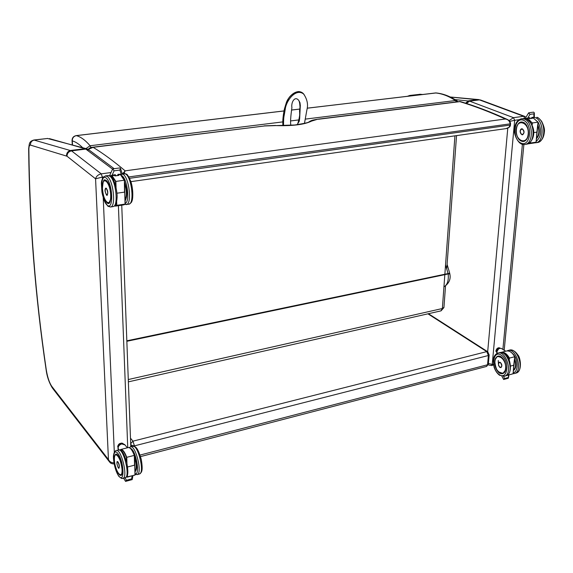 <?xml version="1.0" encoding="UTF-8"?>
<svg xmlns="http://www.w3.org/2000/svg" width="573" height="573" viewBox="0 0 573 573"><rect width="100%" height="100%" fill="white"/><g stroke="black" fill="none" stroke-linecap="round" stroke-linejoin="round"><path stroke-width="0.86" d="M113.955 462.805C111.413 462.848 109.579 461.766 108.447 459.56L109.801 462.275M111.026 172.523L101.271 173.855L71.532 150.864C68.645 151.516 67.141 153.306 67.005 156.228L95.569 178.819L102.323 177.086L101.271 173.855C98.198 174.529 96.293 176.183 95.569 178.819L108.447 459.56L51.885 386.503C49.35 382.836 47.473 377.242 46.255 369.707L46.076 369.442C35.232 295.79 29.431 222.345 28.664 149.102M488.253 364.621L488.876 365.087M491.476 365.56L492.236 364.421L488.389 363.468M509.848 121.354L514.676 120.301L513.494 117.673L509.132 120.559M525.935 117.3L524.696 116.355L523.65 116.29L513.494 117.673L469.552 101.127L466.529 103.484M449.826 273.923L448.179 273.944L445.543 264.855M449.826 273.894C450.98 279.18 449.017 283.499 443.939 286.865C447.363 284.924 448.774 280.627 448.179 273.944L126.848 341.286M448.179 273.944L449.741 273.35M126.834 340.806L449.698 273.221L447.105 264.354M124.069 173.354L125.15 170.847L122.801 173.526M88.221 149.41L93.127 147.325L90.018 147.949M510.436 124.893L508.881 127.364L505.98 128.624M510.55 123.589L510.027 125.1L129.577 178.31M507.8 119.664L505.357 118.991C508.065 119.385 509.662 121.003 510.142 123.847L128.832 176.935M510.486 123.725L510.55 123.646C510.307 121.798 509.282 120.416 507.463 119.513L507.449 119.506C491.032 112.029 475.304 106.034 460.269 101.528L460.312 101.543M318.459 119.248L459.825 101.636C474.344 106.019 489.521 111.807 505.357 118.991L125.15 170.847C113.791 161.242 103.119 153.399 93.127 147.325L264.633 125.96L294.809 125C304.299 123.496 308.969 122.479 308.833 121.934L317.807 119.191M275.384 125.58C292.552 126.103 304.643 124.592 311.655 121.046M457.168 100.977L455.399 100.54L456.523 101.908M443.96 307.293L442.363 308.525L440.916 310.874M128.366 381.862L441.067 310.845L443.939 307.536L445.515 286.077M91 147.483L90.104 145.75L85.979 148.586M307.164 108.175L436.132 92.948C443.137 93.65 450.07 96.271 456.925 100.819L457.949 101.736M72.04 140.371L72.298 140.886C72.27 138 73.623 136.245 76.352 135.636L76.13 135.629C73.545 136.173 72.177 137.756 72.04 140.371M303.246 93.535C301.14 92.067 299.529 91.422 298.397 91.594C295.439 91.895 292.574 93.592 289.802 96.694C287.438 99.258 284.158 108.369 283.821 112.107C283.27 117.716 282.575 117.436 282.89 125.616C282.496 118.468 283.563 111.062 286.113 103.398C288.19 95.813 297.888 88.07 303.239 93.528L304.084 94.488M283.513 125.738C283.621 115.309 283.807 118.575 285.247 109.135C286.149 100.92 295.682 87.733 303.661 94.051C307.278 99.33 308.346 104.666 306.863 110.052L304.421 123.646M290.869 125.329C290.253 122.643 290.604 116.756 291.908 107.652C290.926 102.058 295.131 95.283 298.941 100.698L300.331 105.06L299.672 118.432L299.278 121.154L297.48 124.155C299.328 121.383 300.016 116.942 299.55 110.833C300.281 105.84 300.338 102.954 299.715 102.166M297.373 124.692L297.53 124.298C300.123 116.613 300.725 108.949 299.335 101.314M531.357 118.482L531.608 117.945M528.943 118.36L529.996 117.694L529.696 118.647M529.975 114.378L528.628 112.867L525.72 117.651L526.315 118.668L527.776 118.002L529.975 114.378L533.893 113.848L534.351 112.895L533.578 112.136L528.721 112.795M531.68 117.465L533.886 117.164L534.351 117.565L534.351 112.895M526.573 118.632L529.538 120.058L532.073 123.009L538.111 122.135L536.042 142.176L530.44 143.021L530.519 141.989M533.642 132.607L536.887 132.134L538.04 122.142L532.947 117.759L538.111 122.135L536.12 142.118L533.599 143.042M536.908 132.127L536.12 142.118M530.183 142.34L530.44 143.021L528.528 143.802L534.122 142.964L536.077 142.168M528.822 118.325L529.789 118.697L532.374 118.346M529.789 118.697L532.389 118.339M521.423 128.889L521.724 128.789C524.453 130.315 524.746 132.313 522.612 134.784L522.182 134.791M508.559 375.021L508.28 378.244M508.115 377.557L504.491 378.531L503.638 379.498L501.891 376.282M501.189 352.567C504.118 352.18 506.776 354.035 509.168 358.146L514.733 356.728L513.745 365.216L510.55 366.054M513.766 365.209L513.107 373.739L506.919 375.43L512.427 373.983M513.028 373.818L514.805 356.7L513.107 373.739L514.618 373.481C523.371 371.082 516.037 347.166 507.649 350.626L506.933 350.927M512.463 353.52L514.805 356.7C512.198 352.237 509.29 350.375 506.088 351.113C509.225 350.375 512.104 352.245 514.733 356.728M501.411 352.309L506.088 351.113M499.183 362.279L499.334 362.208C501.869 363.318 502.414 365.108 500.967 367.58L500.666 367.63M496.877 352.044L496.848 350.755L496.06 350.289L496.855 348.756L497.507 349.172L496.684 350.683L496.913 352.517M496.741 351.743L495.946 351.364L496.855 348.756L499.126 347.725L499.749 348.119L498.381 348.441L497.758 348.047L496.032 350.261M496.848 350.755L497.507 349.172L499.097 348.448M497.221 353.34C496.59 351.077 497.45 349.365 499.806 348.219L499.943 348.162M496.999 352.875L495.924 351.328L496.032 350.268M498.789 348.628L496.913 351.578M495.932 351.342L497.006 352.896M499.04 347.747L499.749 347.969M117.787 175.539L117.888 174.35L118.145 175.488M114.421 175.467L115.402 174.686L115.302 175.882M114.084 170.833L112.673 168.892L109.873 175.052L110.439 175.94L112.122 175.137L114.084 170.833L119.864 170.045L120.466 168.347L119.879 167.918L112.673 168.892M117.888 174.35L122.364 174.099M120.473 174.557L124.377 180.216L125.072 204.081L116.813 205.327L116.634 201.617M124.685 192.062L125.236 203.931L124.377 180.223L124.534 192.12L116.935 193.223M125.236 203.931L123.567 204.905M111.477 175.796L115.531 181.476L124.205 180.223L120.387 174.572M116.34 202.77L116.813 205.327L115.66 206.101L123.897 204.855L125.179 204.038M114.98 175.932L114.328 175.402L114.98 175.932L118.804 175.402M118.826 175.395L114.801 175.768M105.833 188.116L105.919 188.087C107.839 190.143 108.247 192.557 107.151 195.343L106.993 195.35M132.148 475.855L131.589 478.892L132.205 479.601L125.559 481.392L123.646 478.233M131.589 478.892L126.425 480.281L125.559 481.392M127.156 475.748L127.535 477.087L127.435 474.924M120.079 450.056C121.977 448.974 124.097 451.417 126.447 457.39L134.297 455.392L134.555 465.154L127.593 466.988M134.698 465.068L135.164 474.91L127.227 477.18M134.641 475.189L135.013 475.089L134.433 455.342M128.402 447.534C130.128 447.169 132.141 449.769 134.454 455.327L134.297 455.392C132.119 449.784 130.057 447.191 128.108 447.613L120.982 449.433M118.568 467.976L118.962 468.055C119.678 466.572 119.363 464.538 118.031 461.945L117.393 461.552C119.127 463.213 119.664 465.383 119.012 468.055L118.89 468.077M118.289 446.861L117.709 446.238L118.64 444.447L119.084 444.992L118.102 447.628M119.019 445.55L120.223 444.096L119.786 443.552L121.734 443.087L122.178 443.631L120.738 444.182M122.214 443.76L122.873 443.76M117.694 446.217L118.081 447.9L117.694 446.209L118.632 444.419L119.757 443.531L121.698 443.072L122.901 443.43L121.677 443.101M122.873 443.409L123.209 443.803M119.75 443.566L118.632 444.412M109.278 461.609L52.702 388.43L51.885 386.503M114.314 452.305L103.226 197.828M102.402 179.027L102.323 177.086L103.656 176.899M118.403 205.686L127.743 447.706M89.266 150.133L85.778 149.08L112.566 169.128M86.903 148.844L84.99 148.672L85.778 149.08L71.532 150.864L33.886 140.013C29.244 141.452 29.366 143.028 28.664 148.772L28.872 149.553C28.908 146.452 29.431 144.969 30.455 145.098L67.005 156.228M49.421 138.616L84.99 148.672L70.766 150.448C67.901 151.107 66.489 152.948 66.525 155.963M34.036 139.991L47.674 138.458L34.387 140.034C31.716 140.629 30.405 142.319 30.455 145.098M46.255 369.707C35.419 296.083 29.624 222.696 28.872 149.553M493.382 364.12L492.236 364.421L514.676 120.301L519.031 119.7M507.778 128.151L487.68 351.722M524.832 118.375L523.65 116.29L479.451 99.888L469.552 101.127L455.012 99.595M522.404 144.31L502.886 349.408M480.697 100.046L478.269 99.616L468.377 100.848L465.598 103.19M524.696 116.355L480.561 99.996L450.385 97.066M422.573 94.466L420.109 94.301L422.308 94.502M410.046 95.419L420.109 94.301L409.788 95.447L407.532 96.257M412.796 95.627L410.619 95.426L409.129 96.063M130.68 443.609L132.972 441.16L130.479 438.166M134.447 446.453L134.426 445.866L131.31 445.35L131.36 446.682M130.823 443.781L131.31 445.35M489.17 354.845L488.389 355.511L134.426 445.866L132.972 441.16L486.785 351.621L488.389 355.511L487.551 364.765L140.048 455.062M140.543 456.602L486.577 366.441L488.318 364.235L486.441 366.476M487.752 351.772L489.156 354.988L488.332 364.084M428.439 313.71L487.666 351.715L486.785 351.621L427.924 313.825M506.539 128.531C509.153 127.715 510.45 126.518 510.436 124.943L510.536 123.84L510.128 124.004M264.633 125.96L91.945 147.318M72.513 144.912L72.298 140.886C75.586 141.81 79.024 144.067 82.612 147.669M282.575 121.927L90.104 145.75C85.291 140.163 80.714 136.797 76.352 135.636L284.015 110.961M291.492 110.073L299.779 109.085M307.157 108.211L435.552 92.955C442.141 93.6 448.759 96.128 455.399 100.54L305.488 119.091M444.827 274.639L442.363 308.525L128.28 379.548M299.335 119.857L290.583 120.939M454.926 135.837L444.863 274.223M516.137 130.443C516.409 125.788 518.013 123.023 520.964 122.149L523.199 122.364L526.616 125.451M528.034 136.575L526.322 139.762L523.794 141.287C521.287 141.61 519.188 140.163 517.519 136.933M523.156 122.314C515.306 119.299 513.587 138.122 521.38 141.116C529.23 144.389 531.107 125.229 523.156 122.314M523.357 120.237C533.069 123.782 530.756 147.189 521.179 143.157C511.703 139.504 513.788 116.606 523.357 120.237M521.831 118.697L526.028 118.819C534.917 121.447 535.562 143.121 526.838 144.152L526.315 144.231M524.316 119.055L521.344 118.769C517.355 119.95 515.07 123.374 514.504 129.04C513.236 132.8 518.085 146.337 525.133 144.403C533.85 143.379 533.198 121.691 524.316 119.055M533.893 113.848L533.886 117.164M527.776 118.002L529.996 117.694M532.152 125.136L532.403 122.93L527.325 118.532M530.132 142.885L528.456 143.587M525.262 118.317L524.775 118.389M527.719 143.902L528.528 143.802L527.719 143.902M532.073 123.009L531.902 124.57M532.417 118.339L531.665 118.031M531.651 118.088L532.303 118.346M520.821 133.774L522.576 134.777C524.567 133.008 524.51 131.045 522.404 128.875L521.695 128.803L520.37 130.25M522.368 128.925C524.589 131.776 524.41 133.688 521.824 134.669C519.604 131.826 519.79 129.913 522.368 128.925M538.842 134.77L536.4 138.773C539.666 135.199 540.138 130.522 537.811 124.735M536.4 138.816C539.687 135.214 540.16 130.515 537.818 124.706M538.104 122.171C542.037 130.358 541.399 136.746 536.185 141.352M534.387 142.899L537.51 142.541C541.549 141.295 543.827 137.778 544.35 131.976C544.866 129.512 543.949 125.931 541.6 121.218C539.179 118.475 537.66 117.193 537.037 117.365L536.758 117.336C545.697 119.943 546.291 141.502 537.51 142.541L536.987 142.62M535.827 142.792C544.601 141.753 543.992 120.18 535.06 117.572L534.344 117.358M525.541 124.047L520.599 122.285L518.157 124.026L516.746 126.791M516.194 129.477C517.154 117.916 529.359 122.464 528.206 134.132C527.096 145.757 515.034 140.894 516.194 129.477M537.718 125.537C539.587 130.68 539.164 134.927 536.443 138.279M536.407 138.709C539.544 135.171 540.01 130.58 537.789 124.943M513.358 370.659C516.309 368.289 516.71 364.285 514.575 358.626M512.749 353.742C518.372 358.877 518.644 371.941 513.179 372.822M514.096 373.625L515.607 373.216M509.225 350.225C517.627 346.765 524.954 370.652 516.201 373.059C523.013 370.724 519.99 356.342 517.92 355.067C515.371 351.134 512.47 349.523 509.225 350.225L508.222 350.483M504.491 378.531L503.588 376.382M509.211 360.331L509.469 358.096C506.847 353.591 503.975 351.715 500.852 352.452L500.852 352.452M509.168 358.146L508.982 359.78M499.806 348.219L501.346 348.441M498.259 349.136L497.149 350.877M499.491 367.064L500.931 367.58C502.299 366.14 502.106 364.414 500.351 362.415L499.305 362.222L498.46 363.339M500.315 362.458C502.328 365.502 502.177 367.135 499.849 367.357C497.837 364.328 497.994 362.695 500.315 362.458M505.637 369.879L502.936 373.446L499.155 372.557M502.936 373.446C509.383 371.705 503.896 353.706 497.729 356.299L502.328 357.953M499.477 372.887C506.561 377.664 508.165 361.348 500.995 356.85C493.919 352.288 492.443 368.367 499.477 372.887M499.312 374.635C490.753 369.119 492.529 349.551 501.167 355.088C509.92 360.56 507.95 380.486 499.312 374.635M504.09 376.303L504.612 376.16C513.293 373.775 505.959 349.731 497.636 353.183C495.022 354.264 493.554 356.728 493.238 360.567L494.069 367.157C495.308 370.738 497.149 373.446 499.577 375.272L504.612 376.16L505.622 375.888M499.233 352.775C507.563 349.322 514.905 373.345 506.21 375.73C512.95 373.474 509.984 359.042 507.907 357.695C505.365 353.72 502.471 352.08 499.233 352.775L498.202 353.04M514.49 359.364C516.194 364.328 515.829 367.945 513.394 370.23M513.372 370.538C516.18 368.188 516.581 364.278 514.561 358.798M498.259 360.503L498.381 363.676M498.338 371.777L502.958 373.41L504.627 372.135M497.135 356.571L495.036 359.83M494.757 361.405C495.581 351.514 506.582 358.49 505.594 368.425C504.655 378.338 493.768 371.139 494.757 361.405M497.658 349.272L498.46 348.599M103.849 180.746L104.816 180.044L106.327 180.524M109.815 202.369L108.763 203.214L110.79 199.168L110.926 194.526C111.047 192.242 108.899 182.902 106.234 180.474L105.045 180.015M106.263 201.846C112.294 210.441 112.294 184.814 106.206 180.423C104.501 179.285 103.333 180.366 102.689 183.661M106.098 177.945C112.745 182.98 113.855 210.914 107.251 205.241C100.776 200.07 99.552 172.853 106.098 177.945M105.676 175.882L107.896 175.574L109.844 176.147C115.889 180.008 118.697 206.115 113.168 206.588L112.838 206.638M107.309 176.498L105.368 175.925C102.374 177.859 101.07 180.774 101.457 184.656L101.915 191.941C102.746 197.205 104.766 201.997 107.989 206.316L110.653 206.968C116.161 206.502 113.332 180.366 107.309 176.498M110.367 207.011L113.168 206.588C115.417 206.072 116.72 203.086 117.078 197.628C117.307 195.357 116.871 191.618 115.782 186.404C114.493 181.634 112.774 178.267 110.632 176.312L110.059 175.947M119.864 170.045L121.147 173.898M112.122 175.137L115.402 174.686M124.348 180.216L121.018 175.052M116.068 187.615L115.875 181.39L112.093 175.71M116.455 205.155L114.55 205.886M114.428 205.979L115.66 206.101L114.399 206.008M115.531 181.476L115.667 185.967M118.855 175.395L118.246 174.915M118.239 175.001L118.754 175.402M106.592 195.164L107.101 195.336C108.182 193.38 107.925 191.017 106.334 188.252L105.511 188.402M106.284 188.309C108.032 191.905 108.125 194.19 106.571 195.149C104.838 191.561 104.737 189.276 106.284 188.309M125.673 199.941L125.086 200.593C127.6 196.503 127.378 190.186 124.413 181.634M125.086 200.629C127.607 196.46 127.385 190.121 124.413 181.612M121.634 175.531L121.97 175.753C127.414 179.141 130.078 202.054 125.215 203.379M122.199 173.612L125.666 173.97C131.847 177.773 134.569 203.716 128.882 204.21L128.545 204.267M126.11 204.633L126.404 204.59C132.062 204.095 129.333 178.131 123.174 174.314L122.271 173.827M106.198 180.452L104.852 180.094L103.677 181.104M102.445 188.453C101.765 174.686 110.116 181.104 110.675 195.028C111.248 208.88 102.968 202.011 102.445 188.453M124.456 183.009C126.769 190.329 126.97 195.98 125.057 199.963M125.086 200.5C127.435 196.367 127.22 190.2 124.427 182.006M135.006 471.507C137.362 469.473 137.183 464.252 134.462 455.829C137.054 463.779 137.334 468.95 135.307 471.357L134.999 471.429M130.537 448.423C135.908 449.826 140.521 475.44 135.106 473.792M136.954 474.673L137.284 474.58C142.72 473.062 135.4 444.061 130.336 446.947L129.29 447.62M130.694 446.854L132.585 446.374C137.678 443.481 144.99 472.453 139.533 473.978L139.167 474.079M126.425 480.281L125.115 477.853M127.213 476.929L126.425 476.987M126.941 463.278L126.769 457.34C124.599 451.71 122.558 449.103 120.638 449.526L119.95 450.013M126.447 457.39L126.583 461.752M135.164 474.91L134.447 455.334C132.979 451.488 131.475 449.053 129.921 448.029M127.342 447.814L124.706 444.576C119.685 441.926 116.412 448.358 118.754 449.905C117.465 447.355 118.432 445.35 121.641 443.896L125.021 444.956M119.055 468.034L118.962 468.055C118.632 468.907 117.966 467.539 116.964 463.958C116.892 462.096 117.021 461.301 117.35 461.573L117.121 461.817M117.988 461.996C119.599 465.842 119.678 467.726 118.231 467.647C116.62 463.815 116.541 461.931 117.988 461.996M121.691 474.494L121.018 475.16C124.893 474.158 119.413 452.219 115.846 454.396L116.992 454.59M121.018 475.16L120.001 475.053M118.224 473.277L118.726 474C127.199 483.254 117.988 444.154 114.6 456.459M118.812 476.013C112.788 468.327 111.778 445.794 117.859 453.479C124.026 461.15 124.935 484.142 118.812 476.013M122.686 478.498L123.002 478.412C128.28 476.929 120.975 447.735 116.068 450.586C114.815 450.93 113.984 452.477 113.576 455.234C112.917 456.337 114.127 469.939 119.019 476.528L121.576 478.476L124.921 477.896M116.412 450.5L118.346 450.006C123.274 447.148 130.587 476.313 125.279 477.796C126.762 476.127 129.212 476.808 126.848 462.869C122.5 448.53 120.731 450.622 118.647 449.927M134.497 457.132C136.618 464.259 136.782 468.922 134.984 471.121M135.464 471.271L135.156 471.357C137.198 469.015 136.968 463.951 134.469 456.151M120.824 475.175L121.712 474.444M114.407 459.954C113.841 448.53 121.591 458.257 122.049 469.717C122.522 481.148 114.836 471.135 114.407 459.954M119.248 445.114L120.309 444.29M109.737 462.203C110.446 463.278 111.921 463.858 114.163 463.944M130.802 446.825L121.748 205.184M114.163 168.691L88.672 149.689L86.652 148.772L47.308 138.422M46.098 369.564C46.943 376.397 49.027 382.535 52.351 387.971M488.833 365.065L491.584 365.531L493.532 365.03M488.239 364.672L488.611 364.922M504.197 350.239L523.88 144.518M478.813 99.602L450.235 96.995M419.515 94.294L420.661 94.294M449.755 273.414L449.819 273.894M130.916 181.641L506.281 128.581M91.701 147.347C90.921 147.225 89.725 147.898 88.113 149.352M309.771 121.347C312.679 120.122 310.888 120.43 317.843 119.184L459.825 101.5M275.57 125.466L264.189 125.867M436.103 92.948L435.308 92.955M76.202 135.615L284.022 110.926M291.499 110.037L299.786 109.056M72.277 144.847L72.048 140.586M446.761 269.038L456.538 135.615M303.239 93.528L303.661 94.051M297.466 124.191L297.258 124.706M523.794 141.287C525.749 140.8 527.16 139.203 528.034 136.489C529.653 130.329 526.351 122.794 523.185 122.364L521.33 122.099M525.133 144.403L526.838 144.152C533.578 142.72 538.541 127.571 526.315 118.84L523.486 118.468M531.737 117.809L531.529 118.453M526.315 118.668L529.072 118.289M531.701 117.931L534.351 117.565M528.829 118.325L529.796 118.697M522.726 134.755L522.576 134.777C518.493 132.85 520.485 128.696 521.695 128.803M523.815 141.302C518.801 140.965 516.252 137.004 516.151 129.426C516.653 125.351 518.264 122.944 520.986 122.192M521.351 122.142L521.767 122.085M514.575 358.648C516.696 364.292 516.287 368.274 513.365 370.602M503.638 379.498L508.315 378.237M508.394 378.108L508.953 374.914M497.214 353.348C496.261 352.653 496.87 348.04 501.203 348.355L505.766 351.228M499.305 362.222C497.83 364.693 498.374 366.476 500.931 367.58L501.038 367.551M503.194 373.345L502.958 373.41C498.746 374.721 496.003 370.695 494.721 361.341L495.695 358.053L497.758 356.284M500.036 348.148L499.097 347.718L497.722 348.04M108.161 175.539L109.801 175.825M118.253 174.829L118.203 175.481M110.439 175.94L114.507 175.381M122.407 174.221L120.466 168.347M118.253 174.865L122.285 174.307M107.223 195.321L107.101 195.336C103.62 190.673 105.482 188.309 105.869 188.109M124.713 204.468L128.882 204.21C130.888 203.164 131.912 202.054 131.969 200.879C132.549 200.751 133.924 191.353 130.895 181.584C128.638 176.498 127.149 174.013 126.425 174.12L123.947 173.368M108.791 203.229L106.399 202.018L105.11 199.956C103.828 197.348 102.932 193.502 102.431 188.417C102.997 181.591 103.799 178.812 104.852 180.094M132.9 446.288C134.977 446.911 136.983 445.056 141.259 459.381C143.465 472.524 141.101 472.431 139.533 473.978L137.284 474.58L135.135 474.394M132.213 479.58L132.943 475.647M126.332 477.094L135.006 475.089M121.168 475.081L118.539 473.735C117.451 473.155 113.991 463.106 114.392 459.897C114.256 456.824 114.75 454.983 115.875 454.375"/></g></svg>
